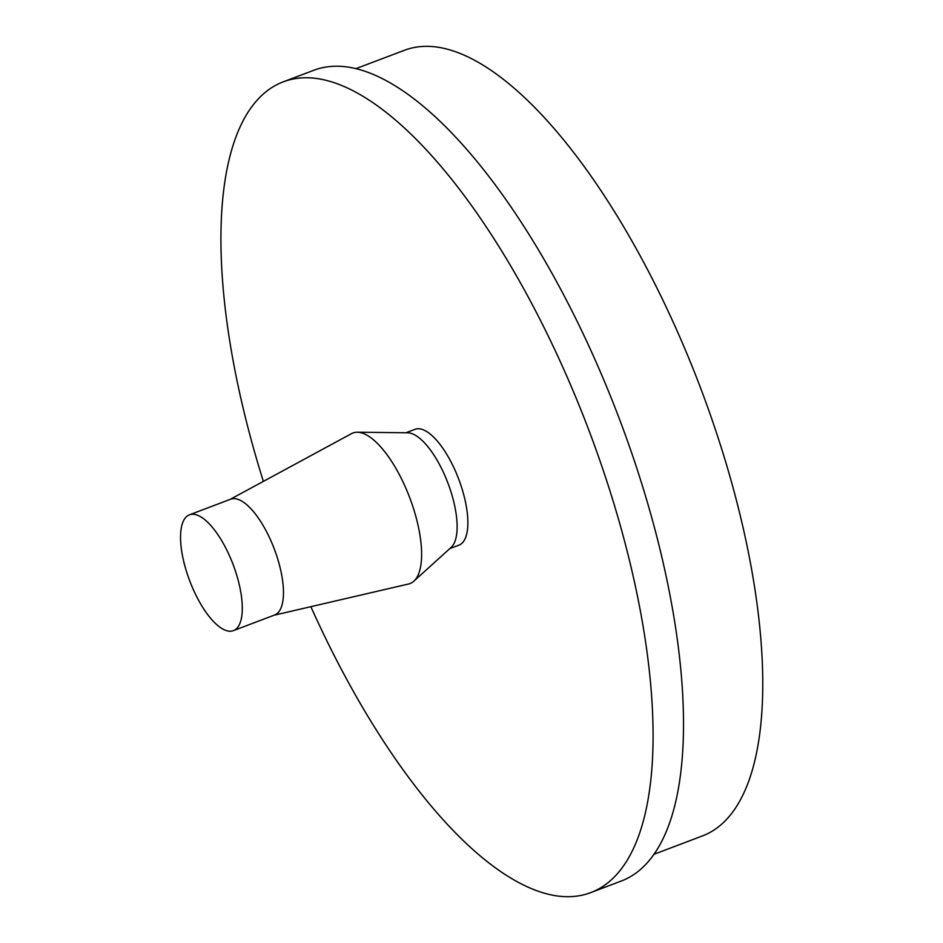 <?xml version="1.0" encoding="UTF-8"?>
<svg xmlns="http://www.w3.org/2000/svg" width="943" height="943" viewBox="0 0 943 943"><rect width="100%" height="100%" fill="white"/><g stroke="black" fill="none" stroke-linecap="round" stroke-linejoin="round"><path stroke-width="1.41" d="M653.782 854.37L702.264 835.993A420.142 157.21 -110.8 0 0 714.865 427.969A420.142 157.21 -110.8 0 0 437.576 47.15A420.142 157.21 -110.8 0 0 404.476 50.262L355.983 68.627M590.648 892.644L621.083 881.104A433.556 162.231 -110.8 0 0 634.085 460.054A433.556 162.231 -110.8 0 0 347.943 67.071A433.556 162.231 -110.8 0 0 313.783 70.277L283.348 81.817A433.556 162.231 69.2 0 1 317.508 78.611A433.556 162.231 69.2 0 1 603.65 471.583A433.556 162.231 69.2 0 1 590.648 892.644A433.556 162.231 69.2 0 1 556.488 895.85A433.556 162.231 69.2 0 1 310.86 606.679M263.368 481.39A433.556 162.231 69.2 0 1 283.348 81.817M449.787 548.614L458.946 545.148A61.932 23.174 -110.8 0 0 460.809 484.997A61.932 23.174 -110.8 0 0 419.93 428.853A61.932 23.174 -110.8 0 0 415.05 429.313L405.891 432.778M230.104 499.401L351.574 433.603A80.52 30.129 69.2 0 1 357.362 432.212L407.682 432.802A61.932 23.174 -110.8 0 1 409.179 432.92A61.932 23.174 69.2 0 1 448.573 484.808A61.932 23.174 69.2 0 1 451.119 547.411L413.824 581.206A80.52 30.129 69.2 0 1 408.578 584L274 615.237M357.362 432.212A80.52 30.129 69.2 0 1 359.307 432.377A80.52 30.129 69.2 0 1 410.511 499.825A80.52 30.129 69.2 0 1 413.824 581.206M233.369 630.643L274.543 615.036A61.932 23.174 -110.8 0 0 276.405 554.885A61.932 23.174 -110.8 0 0 235.526 498.741A61.932 23.174 69.2 0 0 230.646 499.201L189.472 514.807A61.932 23.174 69.2 0 1 194.352 514.348A61.932 23.174 69.2 0 1 235.231 570.491A61.932 23.174 69.2 0 1 233.369 630.643A61.932 23.174 69.2 0 1 228.489 631.091A61.932 23.174 69.2 0 1 187.61 574.959A61.932 23.174 69.2 0 1 189.472 514.807"/></g></svg>
